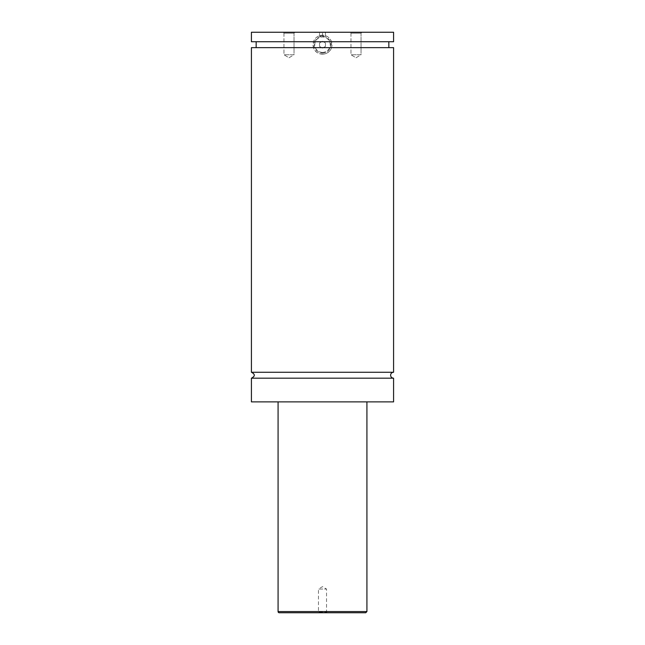 <?xml version="1.0" encoding="UTF-8"?>
<svg xmlns="http://www.w3.org/2000/svg" width="645" height="645" viewBox="0 0 645 645"><rect width="100%" height="100%" fill="white"/><g stroke="black" fill="none" stroke-linecap="round" stroke-linejoin="round"><path stroke-width="0.48" stroke-dasharray="3.23 2.42" d="M393.579 378.18L251.421 378.18M393.579 372.254L251.421 372.254M330.796 32.484L314.204 32.484L330.796 32.25M322.5 52.979A8.296 8.296 0 0 0 330.796 44.69A8.296 8.296 0 0 0 322.5 36.394A8.296 8.296 0 0 0 314.204 44.69A8.296 8.296 0 0 0 322.5 52.979A8.296 8.296 0 0 1 314.204 44.69A8.296 8.296 0 0 1 322.5 36.394A8.296 8.296 0 0 1 330.796 44.69A8.296 8.296 0 0 1 322.5 52.979M322.5 52.39A7.7 7.7 0 0 1 314.8 44.69A7.7 7.7 0 0 1 322.5 36.991A7.7 7.7 0 0 1 330.2 44.69A7.7 7.7 0 0 1 322.5 52.39M393.579 41.731L331.506 41.731L331.506 47.649C329.208 56.171 315.792 56.171 313.494 47.649L313.494 41.731C315.107 37.62 318.106 35.443 322.5 35.209C326.894 35.443 329.893 37.62 331.506 41.731L251.421 41.731M322.5 54.164A9.482 9.482 0 0 0 331.981 44.69A9.482 9.482 0 0 0 322.5 35.209A9.482 9.482 0 0 0 313.019 44.69A9.482 9.482 0 0 0 322.5 54.164M327.265 612.75L326.531 612.008L326.531 589.054L322.5 586.636L318.469 589.054L326.531 589.054L318.469 589.054L318.469 612.008L326.531 612.008L318.469 612.008L317.735 612.75L327.265 612.75L317.735 612.75M361.047 33.169L361.958 32.25L350.058 32.25L361.958 32.25L350.058 32.25L361.958 32.25L361.047 33.169L350.977 33.169L361.047 33.169L350.977 33.169L361.047 33.169L361.047 54.761L350.977 54.761L361.047 54.761L361.047 33.169M356.008 57.784L361.047 54.761L350.977 54.761L361.047 54.761L356.008 57.784L350.977 54.761L350.977 33.169L350.058 32.25L350.977 33.169L350.977 54.761L356.008 57.784M294.023 33.169L294.942 32.25L283.042 32.25L294.942 32.25L283.042 32.25L294.942 32.25L294.023 33.169L283.953 33.169L294.023 33.169L283.953 33.169L294.023 33.169L294.023 54.761L283.953 54.761L294.023 54.761L294.023 33.169M288.992 57.784L294.023 54.761L283.953 54.761L294.023 54.761L288.992 57.784L283.953 54.761L283.953 33.169L283.042 32.25L283.953 33.169L283.953 54.761L288.992 57.784M278.076 401.875L366.924 401.875L278.076 401.875M393.579 401.875L251.421 401.875M393.579 47.649L251.421 47.649M393.579 32.25L251.421 32.25M319.541 46.4L319.541 42.981L322.5 41.272L325.459 42.981L325.459 46.4L322.5 48.109L319.541 46.4L319.541 42.981L322.5 41.272L325.459 42.981L325.459 46.4L322.5 48.109L319.541 46.4M325.459 32.484L322.5 32.484L325.459 32.484L325.459 36.039L322.5 36.039L322.5 32.484L319.541 32.484L322.5 32.484L322.5 36.039L325.459 36.039L325.459 32.484M319.541 36.039L322.5 36.039L319.541 36.039L319.541 32.484L319.541 36.039M366.924 611.565L278.076 611.565"/><path stroke-width="0.97" d="M251.421 378.18C255.243 376.204 255.243 374.229 251.421 372.254L393.579 372.254A2.959 2.959 0 0 0 390.62 375.221A2.959 2.959 0 0 0 393.579 378.18L393.579 401.875L251.421 401.875L251.421 378.18L393.579 378.18M365.739 612.75L279.261 612.75L365.739 612.75L366.924 611.565L366.924 401.875M279.261 612.75A1.185 1.185 0 0 1 278.076 611.565L366.924 611.565M251.421 372.254L251.421 47.649L393.579 47.649L393.579 372.254M251.421 32.25L393.579 32.25L393.579 41.731L251.421 41.731L251.421 32.25M278.076 611.565L278.076 401.875M388.846 47.649L388.846 41.731M256.154 47.649L256.154 41.731"/></g></svg>
